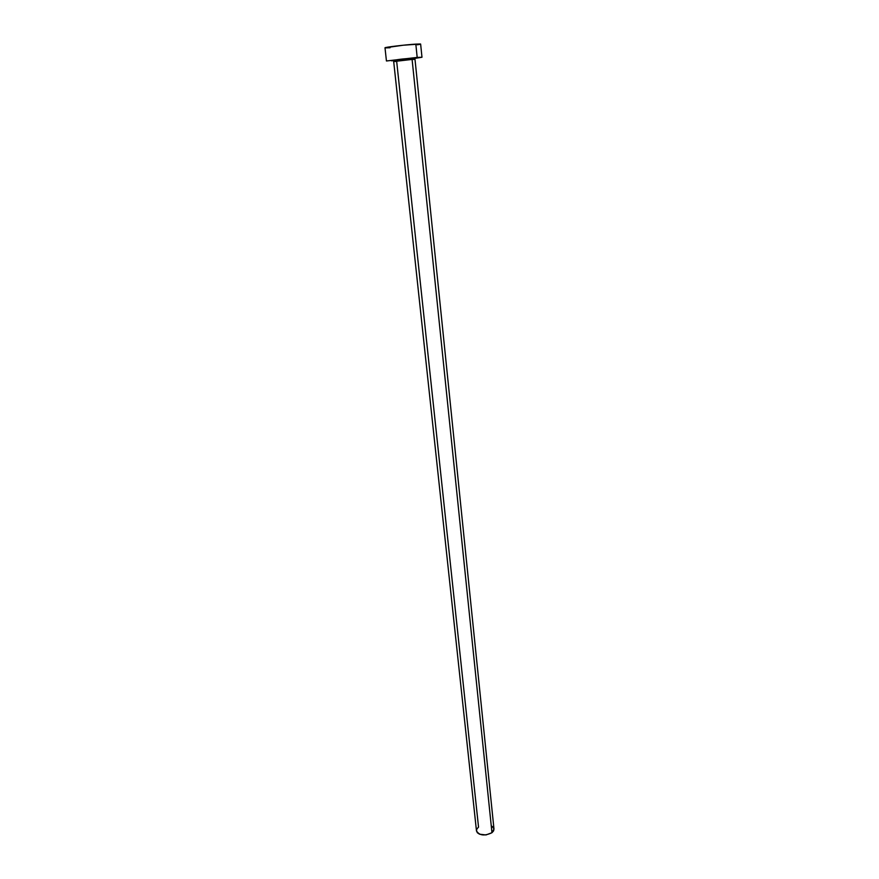 <?xml version="1.0" encoding="UTF-8"?>
<svg xmlns="http://www.w3.org/2000/svg" width="879" height="879" viewBox="0 0 879 879"><rect width="100%" height="100%" fill="white"/><g stroke="black" fill="none" stroke-linecap="round" stroke-linejoin="round"><path stroke-width="1.32" d="M394.056 60.354L412.877 57.981L412.097 59.42L393.781 61.508L396.682 61.431L478.539 827.117L476.879 828.963L476.484 830.952L477.418 832.798L479.549 834.204L485.988 834.94L491.965 832.71L493.976 829.018L493.602 830.853L491.965 832.71L412.097 59.42L491.965 832.71C484.538 836.215 479.374 835.599 476.473 830.864L393.693 61.552L412.097 59.42L412.877 57.981L415.8 57.97M493.976 829.018L414.998 59.311L412.097 59.42L414.899 59.365M385.002 47.807L403.23 45.225L420.415 43.983L415.822 44.115L417.184 57.421L421.975 57.245L414.778 58.399L421.953 57.267L417.184 57.421L415.822 44.115C405.691 44.73 384.134 47.323 385.002 47.807L386.441 60.981L417.184 57.421L386.441 60.981M393.715 60.607L391.485 60.794L393.715 60.607M397.132 60.124L394.21 60.343M393.144 60.398L412.877 57.981C416.569 57.717 417.075 57.794 414.394 58.212M417.294 44.807L420.162 44.269M385.321 47.895L390.067 47.741M492.042 826.26L493.954 828.853M414.998 59.311L412.493 58.168C406.625 58.618 391.836 59.695 393.649 61.2L393.693 61.552M420.634 44.06L421.975 57.245"/></g></svg>
